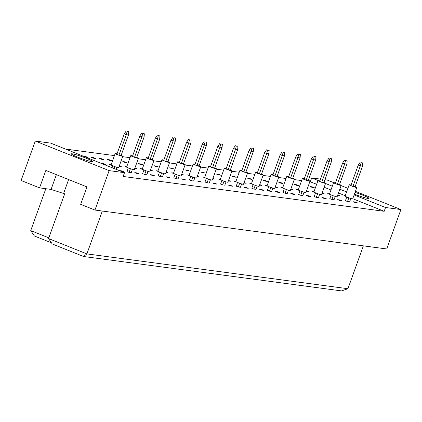 <?xml version="1.0" encoding="UTF-8"?>
<svg xmlns="http://www.w3.org/2000/svg" width="422" height="422" viewBox="0 0 422 422"><rect width="100%" height="100%" fill="white"/><g stroke="black" fill="none" stroke-linecap="round" stroke-linejoin="round"><path stroke-width="0.63" d="M72.231 153.803A11.325 0.986 -160.2 0 1 84.347 157.527A11.325 0.986 -160.2 0 1 92.64 161.547A11.325 0.986 -160.2 0 1 91.738 161.615A11.325 0.986 -160.2 0 1 79.626 157.891A11.325 0.986 -160.2 0 1 71.329 153.877A11.325 0.986 -160.2 0 1 72.231 153.803M50.651 143.116L124.495 172.682L109.14 170.63L35.29 141.064L50.651 143.116M35.29 141.064L21.1 180.489L39.562 187.88L45.84 170.441L86.943 186.899L80.665 204.338L94.95 210.056L109.14 170.63M355.414 191.34L400.9 209.549L386.71 248.969L94.95 210.056M400.9 209.549L385.544 207.503L384.178 211.295L123.134 176.47L124.495 172.682M324.924 179.703L327.05 179.983L333.649 182.626M341.118 185.617L347.897 188.333M316.664 184.261L309.843 181.66M301.64 180.569L294.245 179.582M286.042 178.485L278.641 177.498M270.439 176.407L263.038 175.42M254.835 174.323L247.44 173.337M239.237 172.245L231.836 171.258M223.634 170.161L216.233 169.175M208.035 168.083L200.635 167.096M192.432 165.999L185.031 165.013M176.829 163.921L169.433 162.934M161.23 161.837L153.83 160.851M145.627 159.759L138.226 158.772M130.023 157.675L122.628 156.689M114.425 155.597L65.526 149.072M310.328 181.729L311.694 177.936L320.493 179.113M385.544 207.503L354.121 194.922M346.61 191.915L339.831 189.198M332.32 186.192L325.541 183.48M318.204 180.542L311.694 177.936M355.034 192.385A11.325 0.986 -160.2 0 1 369.044 198.414A11.325 0.986 -160.2 0 1 368.142 198.488A11.325 0.986 -160.2 0 1 354.406 194.136M39.562 187.88L51.078 189.415L64.671 193.83L48.567 238.562L86.885 253.902L347.934 288.722L363.368 245.857M45.819 188.713L30.737 230.602L48.825 237.844M102.319 211.037L86.885 253.902L83.572 256.502L52.222 243.948L48.567 238.562M68.612 179.561L63.627 193.413M56.39 174.666L51.078 189.415M384.178 211.295L352.755 198.715M345.243 195.702L338.465 192.991M330.953 189.984L324.175 187.268M121.346 170.82L123.435 171.659L121.288 171.369L119.199 170.535L121.346 170.82L121.167 171.321M103.654 163.736L105.743 164.575L103.59 164.285L101.502 163.451L103.654 163.736L103.469 164.237M85.956 156.652L88.045 157.49L85.898 157.2L83.804 156.367L85.956 156.652L85.777 157.153M132.439 169.364L131.237 172.698L129.09 172.413L126.996 171.575L128.325 167.887M111.788 165.382L109.303 164.49L111.134 164.733M93.758 157.691L95.847 158.53L93.695 158.239L91.606 157.406L93.758 157.691L93.573 158.192M136.95 172.904L139.038 173.737L136.886 173.453L134.797 172.614L136.95 172.904L136.77 173.405M119.331 165.846L121.341 166.653L119.146 166.347M101.554 158.73L103.648 159.569L101.496 159.284L99.407 158.445L101.554 158.73L101.375 159.236M148.038 171.448L146.84 174.782L144.688 174.492L142.599 173.658L143.928 169.966M127.391 167.46L124.901 166.569L126.737 166.817M109.356 159.774L111.445 160.608L109.298 160.323L107.209 159.484L109.356 159.774L109.177 160.276M152.548 174.982L154.642 175.821L152.49 175.531L150.401 174.697L152.548 174.982L152.368 175.483M134.929 167.93L136.944 168.737L134.75 168.431M163.641 173.526L162.438 176.86L160.291 176.575L158.203 175.737L159.527 172.049M142.989 169.544L140.505 168.652L142.335 168.895M124.959 161.853L127.048 162.692L124.901 162.407L122.807 161.568L124.959 161.853L124.78 162.354M168.151 177.066L170.24 177.899L168.093 177.615L165.999 176.776L168.151 177.066L167.972 177.567M150.533 170.008L152.548 170.815L150.353 170.514M179.239 175.61L178.042 178.944L175.89 178.654L173.801 177.82L175.13 174.128M158.593 171.622L156.108 170.731L157.939 170.979M140.558 163.936L142.652 164.77L140.5 164.485L138.411 163.646L140.558 163.936L140.378 164.438M183.755 179.144L185.844 179.983L183.691 179.693L181.602 178.859L183.755 179.144L183.57 179.645M166.136 172.092L168.146 172.899L165.952 172.593M194.843 177.688L193.645 181.022L191.493 180.737L189.404 179.899L190.733 176.211M174.191 173.706L171.707 172.814L173.542 173.057M156.161 166.015L158.25 166.854L156.103 166.569L154.014 165.73L156.161 166.015L155.982 166.516M199.353 181.228L201.442 182.061L199.295 181.776L197.206 180.938L199.353 181.228L199.173 181.729M181.734 174.17L183.749 174.977L181.555 174.676M210.446 179.772L209.243 183.106L207.096 182.816L205.008 181.982L206.332 178.29M189.794 175.784L187.31 174.898L189.14 175.141M171.765 168.098L173.853 168.932L171.701 168.647L169.612 167.808L171.765 168.098L171.58 168.6M214.956 183.306L217.045 184.145L214.898 183.86L212.804 183.021L214.956 183.306L214.777 183.807M197.338 176.254L199.348 177.061L197.158 176.755M226.044 181.85L224.847 185.184L222.695 184.899L220.606 184.061L221.935 180.373M205.398 177.868L202.908 176.976L204.744 177.219M187.363 170.177L189.457 171.015L187.305 170.731L185.216 169.892L187.363 170.177L187.183 170.678M230.554 185.39L232.649 186.223L230.496 185.938L228.407 185.1L230.554 185.39L230.375 185.891M212.936 178.337L214.951 179.139L212.757 178.838M241.648 183.934L240.445 187.268L238.298 186.978L236.209 186.144L237.539 182.452M220.996 179.946L218.512 179.06L220.342 179.303M202.966 172.26L205.055 173.094L202.908 172.809L200.814 171.976L202.966 172.26L202.787 172.762M246.158 187.468L248.247 188.307L246.1 188.022L244.011 187.183L246.158 187.468L245.979 187.969M228.539 180.416L230.554 181.223L228.36 180.917M257.251 186.012L256.048 189.346L253.902 189.061L251.807 188.223L253.137 184.535M236.6 182.03L234.115 181.138L235.945 181.381M218.57 174.339L220.659 175.177L218.506 174.893L216.417 174.054L218.57 174.339L218.385 174.84M261.761 189.552L263.85 190.385L261.698 190.1L259.609 189.262L261.761 189.552L261.577 190.053M244.143 182.499L246.153 183.301L243.958 183M272.849 188.096L271.652 191.43L269.5 191.14L267.411 190.306L268.74 186.614M252.203 184.108L249.713 183.222L251.549 183.464M234.168 176.422L236.257 177.261L234.11 176.971L232.021 176.138L234.168 176.422L233.988 176.923M277.359 191.63L279.454 192.469L277.301 192.184L275.213 191.345L277.359 191.63L277.18 192.131M259.741 184.578L261.756 185.385L259.562 185.079M288.453 190.174L287.25 193.508L285.103 193.223L283.014 192.385L284.338 188.697M267.801 186.192L265.317 185.3L267.147 185.543M249.771 178.501L251.86 179.339L249.708 179.055L247.619 178.216L249.771 178.501L249.592 179.007M292.963 193.714L295.052 194.547L292.905 194.262L290.811 193.429L292.963 193.714L292.784 194.215M275.344 186.661L277.354 187.463L275.165 187.162M304.051 192.258L302.854 195.592L300.701 195.302L298.612 194.468L299.942 190.776M283.405 188.27L280.92 187.384L282.751 187.626M265.369 180.584L267.464 181.423L265.311 181.133L263.222 180.299L265.369 180.584L265.19 181.085M308.566 195.792L310.655 196.631L308.503 196.346L306.414 195.507L308.566 195.792L308.382 196.293M290.943 188.739L292.958 189.547L290.763 189.241M319.654 194.342L318.457 197.67L316.305 197.385L314.216 196.547L315.545 192.859M299.003 190.354L296.518 189.462L298.349 189.71M280.973 182.663L283.062 183.501L280.915 183.217L278.821 182.378L280.973 182.663L280.794 183.169M324.165 197.876L326.253 198.715L324.107 198.424L322.018 197.591L324.165 197.876L323.985 198.377M306.546 190.823L308.561 191.625L306.367 191.324M335.258 196.42L334.055 199.754L331.908 199.464L329.814 198.63L331.143 194.938M314.606 192.432L312.122 191.546L313.952 191.788M296.576 184.746L298.665 185.585L296.513 185.295L294.424 184.461L296.576 184.746L296.392 185.247M339.768 199.954L341.857 200.793L339.705 200.508L337.616 199.669L339.768 199.954L339.589 200.461M322.15 192.901L324.159 193.709L321.965 193.403M350.856 198.504L349.659 201.832L347.506 201.547L345.418 200.708L346.747 197.021M330.21 194.516L327.72 193.624L329.556 193.872M312.174 186.83L314.263 187.663L312.116 187.379L310.028 186.54L312.174 186.83L311.995 187.331M355.366 202.038L357.46 202.876L355.308 202.586L353.219 201.753L355.366 202.038L355.187 202.539M337.748 194.985L339.763 195.792L337.568 195.486M347.934 288.722L341.551 290.911L83.572 256.502M51.458 242.824L34.393 235.993L30.737 230.602M351.041 185.089A4.046 0.353 19.8 0 0 349.189 184.741A4.046 0.353 19.8 0 0 351.463 185.907A4.046 0.353 19.8 0 0 356.801 187.479A4.046 0.353 19.8 0 0 355.155 186.571M349.189 184.741L345.096 196.114A4.046 0.353 19.8 0 0 347.369 197.274A4.046 0.353 19.8 0 0 352.708 198.852L356.801 187.479M352.966 186.387L360.335 165.915L362.487 166.205L355.118 186.672L352.966 186.387L350.877 185.548L358.246 165.081L360.335 165.915L361.116 162.692L362.772 162.913L361.116 162.692M362.487 166.205L362.772 162.913M360.14 162.301L358.246 165.081M347.506 201.547L348.846 197.834M335.437 183.011A4.046 0.353 19.8 0 0 333.591 182.657A4.046 0.353 19.8 0 0 335.859 183.823A4.046 0.353 19.8 0 0 341.198 185.4A4.046 0.353 19.8 0 0 339.552 184.488M333.591 182.657L329.498 194.03A4.046 0.353 19.8 0 0 331.766 195.196A4.046 0.353 19.8 0 0 337.104 196.768L341.198 185.4M337.363 184.303L344.732 163.836L346.884 164.121L339.515 184.593L337.363 184.303L335.274 183.47L342.643 162.998L344.732 163.836L345.512 160.613L347.174 160.835L345.512 160.613M346.884 164.121L347.174 160.835M344.537 160.223L342.643 162.998M331.908 199.464L333.243 195.755M319.839 180.927A4.046 0.353 19.8 0 0 317.988 180.579A4.046 0.353 19.8 0 0 320.256 181.745A4.046 0.353 19.8 0 0 325.599 183.317A4.046 0.353 19.8 0 0 323.948 182.41M317.988 180.579L313.894 191.952A4.046 0.353 19.8 0 0 316.162 193.112A4.046 0.353 19.8 0 0 321.506 194.69L325.599 183.317M321.764 182.225L329.134 161.753L331.281 162.043L323.911 182.51L321.764 182.225L319.676 181.386L327.045 160.919L329.134 161.753L329.914 158.53L331.571 158.751L329.914 158.53M331.281 162.043L331.571 158.751M328.938 158.139L327.045 160.919M316.305 197.385L317.639 193.672M304.236 178.849A4.046 0.353 19.8 0 0 302.389 178.495A4.046 0.353 19.8 0 0 304.658 179.661A4.046 0.353 19.8 0 0 309.996 181.238A4.046 0.353 19.8 0 0 308.35 180.326M302.389 178.495L298.291 189.868A4.046 0.353 19.8 0 0 300.564 191.034A4.046 0.353 19.8 0 0 305.903 192.606L309.996 181.238M306.161 180.141L313.53 159.674L315.682 159.959L308.313 180.426L306.161 180.141L304.072 179.303L311.441 158.836L313.53 159.674L314.311 156.451L315.967 156.673L314.311 156.451M315.682 159.959L315.967 156.673M313.335 156.061L311.441 158.836M300.701 195.302L302.041 191.593M288.637 176.765A4.046 0.353 19.8 0 0 286.786 176.417A4.046 0.353 19.8 0 0 289.054 177.583A4.046 0.353 19.8 0 0 294.398 179.155A4.046 0.353 19.8 0 0 292.747 178.248M286.786 176.417L282.693 187.785A4.046 0.353 19.8 0 0 284.961 188.95A4.046 0.353 19.8 0 0 290.299 190.528L294.398 179.155M290.563 178.063L297.932 157.591L300.079 157.881L292.71 178.348L290.563 178.063L288.469 177.224L295.838 156.757L297.932 157.591L298.707 154.368L300.369 154.589L298.707 154.368M300.079 157.881L300.369 154.589M297.737 153.977L295.838 156.757M285.103 193.223L286.438 189.51M273.034 174.687A4.046 0.353 19.8 0 0 271.182 174.333A4.046 0.353 19.8 0 0 273.456 175.499A4.046 0.353 19.8 0 0 278.794 177.076A4.046 0.353 19.8 0 0 277.143 176.164M271.182 174.333L267.089 185.706A4.046 0.353 19.8 0 0 269.357 186.872A4.046 0.353 19.8 0 0 274.701 188.444L278.794 177.076M274.959 175.979L282.329 155.512L284.481 155.797L277.112 176.264L274.959 175.979L272.87 175.141L280.24 154.674L282.329 155.512L283.109 152.289L284.766 152.511L283.109 152.289M284.481 155.797L284.766 152.511M282.133 151.899L280.24 154.674M269.5 191.14L270.834 187.431M257.431 172.603A4.046 0.353 19.8 0 0 255.584 172.255A4.046 0.353 19.8 0 0 257.853 173.421A4.046 0.353 19.8 0 0 263.191 174.993A4.046 0.353 19.8 0 0 261.545 174.086M255.584 172.255L251.491 183.623A4.046 0.353 19.8 0 0 253.759 184.789A4.046 0.353 19.8 0 0 259.097 186.366L263.191 174.993M259.356 173.901L266.725 153.429L268.877 153.719L261.508 174.186L259.356 173.901L257.267 173.062L264.636 152.595L266.725 153.429L267.506 150.206L269.167 150.427L267.506 150.206M268.877 153.719L269.167 150.427M266.53 149.815L264.636 152.595M253.902 189.061L255.236 185.348M241.832 170.525A4.046 0.353 19.8 0 0 239.981 170.172A4.046 0.353 19.8 0 0 242.249 171.337A4.046 0.353 19.8 0 0 247.593 172.915A4.046 0.353 19.8 0 0 245.942 172.002M239.981 170.172L235.887 181.544A4.046 0.353 19.8 0 0 238.156 182.71A4.046 0.353 19.8 0 0 243.499 184.282L247.593 172.915M243.758 171.817L251.127 151.35L253.274 151.635L245.905 172.102L243.758 171.817L241.669 170.979L249.038 150.512L251.127 151.35L251.908 148.127L253.564 148.349L251.908 148.127M253.274 151.635L253.564 148.349M250.932 147.737L249.038 150.512M238.298 186.978L239.633 183.269M226.229 168.441A4.046 0.353 19.8 0 0 224.377 168.093A4.046 0.353 19.8 0 0 226.651 169.259A4.046 0.353 19.8 0 0 231.989 170.831A4.046 0.353 19.8 0 0 230.343 169.924M224.377 168.093L220.284 179.461A4.046 0.353 19.8 0 0 222.558 180.627A4.046 0.353 19.8 0 0 227.896 182.204L231.989 170.831M228.154 169.734L235.523 149.267L237.676 149.557L230.306 170.024L228.154 169.734L226.065 168.9L233.435 148.433L235.523 149.267L236.304 146.044L237.961 146.265L236.304 146.044M237.676 149.557L237.961 146.265M235.328 145.653L233.435 148.433M222.695 184.899L224.035 181.186M210.631 166.363A4.046 0.353 19.8 0 0 208.779 166.01A4.046 0.353 19.8 0 0 211.047 167.175A4.046 0.353 19.8 0 0 216.391 168.753A4.046 0.353 19.8 0 0 214.74 167.84M208.779 166.01L204.686 177.382A4.046 0.353 19.8 0 0 206.954 178.548A4.046 0.353 19.8 0 0 212.292 180.12L216.391 168.753M212.556 167.655L219.925 147.188L222.072 147.473L214.703 167.94L212.556 167.655L210.462 166.817L217.831 146.35L219.925 147.188L220.701 143.965L222.362 144.187L220.701 143.965M222.072 147.473L222.362 144.187M219.725 143.575L217.831 146.35M207.096 182.816L208.431 179.107M195.027 164.279A4.046 0.353 19.8 0 0 193.176 163.931A4.046 0.353 19.8 0 0 195.444 165.092A4.046 0.353 19.8 0 0 200.788 166.669A4.046 0.353 19.8 0 0 199.137 165.762M193.176 163.931L189.082 175.299A4.046 0.353 19.8 0 0 191.351 176.465A4.046 0.353 19.8 0 0 196.694 178.042L200.788 166.669M196.953 165.572L204.322 145.105L206.469 145.395L199.1 165.862L196.953 165.572L194.864 164.738L202.233 144.271L204.322 145.105L205.103 141.882L206.759 142.103L205.103 141.882M206.469 145.395L206.759 142.103M204.127 141.491L202.233 144.271M191.493 180.737L192.828 177.024M179.424 162.196A4.046 0.353 19.8 0 0 177.578 161.848A4.046 0.353 19.8 0 0 179.846 163.013A4.046 0.353 19.8 0 0 185.184 164.585A4.046 0.353 19.8 0 0 183.538 163.678M177.578 161.848L173.484 173.22A4.046 0.353 19.8 0 0 175.752 174.386A4.046 0.353 19.8 0 0 181.091 175.958L185.184 164.585M181.349 163.493L188.718 143.026L190.871 143.311L183.501 163.778L181.349 163.493L179.26 162.655L186.63 142.188L188.718 143.026L189.499 139.803L191.161 140.025L189.499 139.803M190.871 143.311L191.161 140.025M188.523 139.413L186.63 142.188M175.89 178.654L177.229 174.945M163.826 160.117A4.046 0.353 19.8 0 0 161.974 159.769A4.046 0.353 19.8 0 0 164.242 160.93A4.046 0.353 19.8 0 0 169.586 162.507A4.046 0.353 19.8 0 0 167.935 161.6M161.974 159.769L157.881 171.137A4.046 0.353 19.8 0 0 160.149 172.303A4.046 0.353 19.8 0 0 165.493 173.88L169.586 162.507M165.751 161.41L173.12 140.943L175.267 141.228L167.898 161.7L165.751 161.41L163.657 160.576L171.026 140.104L173.12 140.943L173.901 137.72L175.557 137.941L173.901 137.72M175.267 141.228L175.557 137.941M172.925 137.329L171.026 140.104M160.291 176.575L161.626 172.862M148.222 158.034A4.046 0.353 19.8 0 0 146.371 157.686A4.046 0.353 19.8 0 0 148.644 158.851A4.046 0.353 19.8 0 0 153.983 160.423A4.046 0.353 19.8 0 0 152.337 159.516M146.371 157.686L142.277 169.058A4.046 0.353 19.8 0 0 144.551 170.224A4.046 0.353 19.8 0 0 149.889 171.796L153.983 160.423M150.148 159.331L157.517 138.864L159.669 139.149L152.3 159.616L150.148 159.331L148.059 158.493L155.428 138.026L157.517 138.864L158.297 135.641L159.954 135.863L158.297 135.641M159.669 139.149L159.954 135.863M157.322 135.251L155.428 138.026M144.688 174.492L146.028 170.783M132.619 155.955A4.046 0.353 19.8 0 0 130.773 155.607A4.046 0.353 19.8 0 0 133.041 156.768A4.046 0.353 19.8 0 0 138.379 158.345A4.046 0.353 19.8 0 0 136.733 157.438M130.773 155.607L126.679 166.975A4.046 0.353 19.8 0 0 128.947 168.141A4.046 0.353 19.8 0 0 134.286 169.718L138.379 158.345M134.544 157.248L141.913 136.781L144.066 137.066L136.696 157.538L134.544 157.248L132.455 156.414L139.824 135.942L141.913 136.781L142.694 133.558L144.356 133.779L142.694 133.558M144.066 137.066L144.356 133.779M141.718 133.167L139.824 135.942M129.09 172.413L130.424 168.7M117.021 153.872A4.046 0.353 19.8 0 0 115.169 153.524A4.046 0.353 19.8 0 0 117.437 154.689A4.046 0.353 19.8 0 0 122.781 156.261A4.046 0.353 19.8 0 0 121.13 155.354M115.169 153.524L111.076 164.897A4.046 0.353 19.8 0 0 113.344 166.062A4.046 0.353 19.8 0 0 118.688 167.634L122.781 156.261M118.946 155.169L126.315 134.702L128.462 134.987L121.093 155.454L118.946 155.169L116.857 154.331L124.226 133.864L126.315 134.702L127.096 131.479L128.752 131.701L127.096 131.479M128.462 134.987L128.752 131.701M126.12 131.089L124.226 133.864M112.046 167.698L112.727 165.804M116.836 167.286L116.103 169.322M114.135 168.531L114.821 166.621"/></g></svg>
